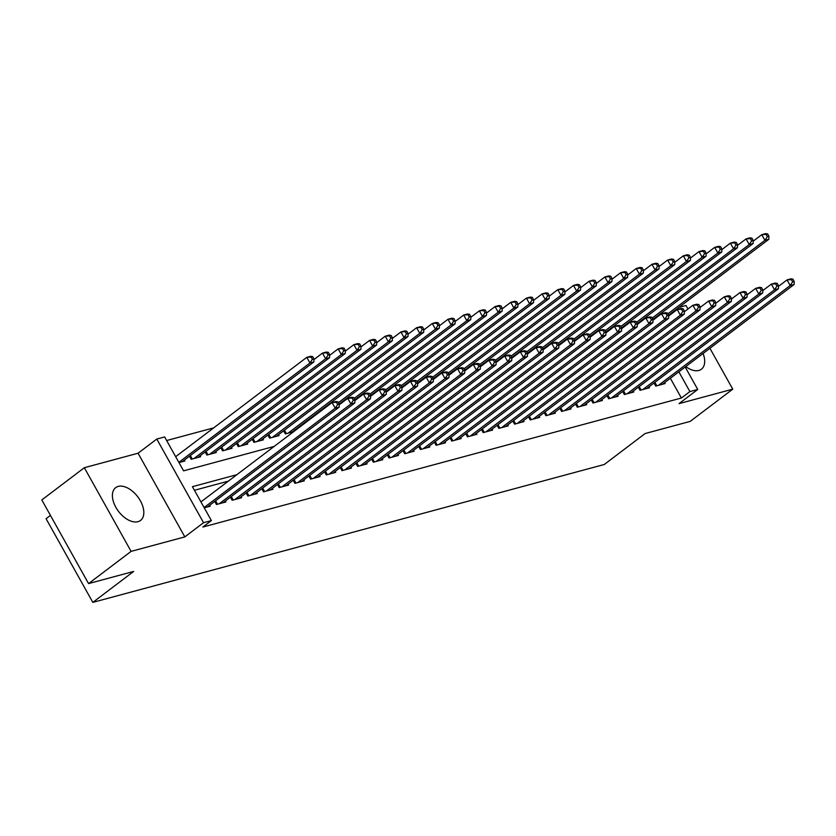 <?xml version="1.0" encoding="UTF-8"?>
<svg xmlns="http://www.w3.org/2000/svg" width="836" height="836" viewBox="0 0 836 836"><rect width="100%" height="100%" fill="white"/><g stroke="black" fill="none" stroke-linecap="round" stroke-linejoin="round"><path stroke-width="1.25" d="M685.781 366.576A20.566 12.07 52.8 0 0 698.844 370.463A20.566 12.07 52.8 0 0 701.404 369.219A20.566 12.07 52.8 0 0 703.076 353.471M118.252 486.406A20.566 12.07 52.8 0 0 115.692 487.649A20.566 12.07 52.8 0 0 117.103 509.375A20.566 12.07 52.8 0 0 137.961 521.685A20.566 12.07 52.8 0 0 140.532 520.441A20.566 12.07 52.8 0 0 139.11 498.716A20.566 12.07 52.8 0 0 118.252 486.406M687.965 309.017L686.001 305.495L678.905 307.408M50.442 515.404L46.074 518.728L92.827 602.38L604.282 464.492L645.11 433.55L690.222 421.386L732.754 389.158L709.91 348.288M92.827 602.38L133.655 571.437L88.553 583.601L41.8 499.949L84.331 467.711L131.095 551.373L184.829 536.89L203.545 522.699L156.792 439.046L164.629 436.935L183.586 470.846L274.166 446.424M184.829 536.89L138.065 453.227L84.331 467.711M138.065 453.227L156.792 439.046M213.734 427.844L166.646 440.541M88.553 583.601L131.095 551.373M654.024 382.982L655.748 386.075L665.163 383.536L664.641 382.595M638.338 387.214L640.062 390.307L649.478 387.768L648.945 386.828M622.642 391.436L624.377 394.529L633.792 391.99L633.26 391.049M606.957 395.668L608.681 398.762L618.097 396.222L617.574 395.282M591.271 399.901L592.996 402.994L602.411 400.454L601.889 399.514M575.576 404.133L577.31 407.226L586.726 404.687L586.193 403.746M559.89 408.355L561.614 411.448L571.03 408.919L570.507 407.968M544.205 412.587L545.929 415.68L555.344 413.141L554.822 412.2M528.509 416.819L530.243 419.912L539.659 417.373L539.126 416.432M512.823 421.051L514.548 424.145L523.963 421.605L523.44 420.665M497.138 425.273L498.862 428.366L508.278 425.837L507.755 424.897M481.442 429.505L483.177 432.599L492.592 430.059L492.059 429.119M465.756 433.738L467.491 436.831L476.896 434.292L476.374 433.351M450.071 437.97L451.795 441.063L461.211 438.524L460.688 437.583M434.375 442.202L436.11 445.295L445.525 442.756L444.992 441.816M418.69 446.424L420.424 449.517L429.829 446.978L429.307 446.037M403.004 450.656L404.728 453.749L414.144 451.21L413.621 450.27M387.319 454.888L389.043 457.982L398.458 455.442L397.926 454.502M371.623 459.121L373.358 462.214L382.763 459.675L382.24 458.734M355.937 463.343L357.662 466.436L367.077 463.907L366.555 462.956M340.252 467.575L341.976 470.668L351.392 468.129L350.859 467.188M324.556 471.807L326.291 474.9L335.696 472.361L335.173 471.42M308.871 476.039L310.595 479.132L320.01 476.593L319.488 475.653M293.185 480.261L294.909 483.354L304.325 480.825L303.792 479.885M277.489 484.493L279.224 487.587L288.629 485.047L288.106 484.107M261.804 488.726L263.528 491.819L272.944 489.279L272.421 488.339M246.118 492.958L247.843 496.051L257.258 493.512L256.736 492.571M230.422 497.19L232.157 500.283L241.573 497.744L241.04 496.803M214.737 501.412L216.461 504.505L225.877 501.966L225.354 501.025M178.967 462.58L184.913 460.981L184.39 460.04M189.469 456.195L191.193 459.288L200.609 456.749L200.076 455.808M205.154 451.962L206.879 455.056L216.294 452.516L215.772 451.576M220.84 447.73L222.575 450.823L231.98 448.295L231.457 447.354M236.536 443.508L238.26 446.602L247.675 444.062L247.142 443.122M252.221 439.276L253.945 442.369L263.361 439.83L262.838 438.89M267.907 435.044L269.641 438.137L279.046 435.598L278.524 434.657M283.592 430.812L285.327 433.905L293.645 431.669M294.533 431L294.209 430.425M299.601 427.154L299.288 426.59M236.86 474.691L192.426 486.677L211.383 520.588L202.876 527.035L681.382 398.02L670.347 378.269M228.353 481.139L194.443 490.283M204.245 507.807L210.191 506.198L209.669 505.257M685.196 367.014L697.736 389.461L679.02 403.642L732.754 389.158M697.736 389.461L689.899 391.582L678.853 371.821M681.382 398.02L689.899 391.582M211.383 520.588L203.545 522.699M204.099 507.556L335.215 408.219L339.134 407.153L207.443 506.94M200.943 501.903L332.059 402.565L335.978 401.51L337.963 401.844L336.396 402.262L337.66 404.53L339.228 404.101L337.963 401.844M337.66 404.53L335.215 408.219L332.059 402.565L336.396 402.262M339.134 407.153L339.228 404.101M182.175 461.723L313.866 361.936L309.947 362.991L306.781 357.338L175.675 456.686M311.117 357.045L306.781 357.338L310.71 356.282L312.685 356.617L311.117 357.045L312.382 359.302L313.949 358.884L312.685 356.617M312.382 359.302L309.947 362.991L178.831 462.339M313.949 358.884L313.866 361.936M219.21 503.774L350.901 403.987L354.83 402.931L223.128 502.708M339.207 404.802L347.745 398.333L351.663 397.278L353.649 397.612L352.081 398.03L353.346 400.298L354.913 399.869L353.649 397.612M353.346 400.298L350.901 403.987L347.745 398.333L352.081 398.03M354.83 402.931L354.913 399.869M234.895 499.541L366.596 399.754L370.515 398.699L238.824 498.486M354.892 400.569L363.43 394.101L367.359 393.045L369.334 393.38L367.767 393.808L369.031 396.065L370.599 395.647L369.334 393.38M369.031 396.065L366.596 399.754L363.43 394.101L367.767 393.808M370.515 398.699L370.599 395.647M250.591 495.309L382.282 395.522L386.201 394.467L254.51 494.254M370.578 396.348L379.126 389.869L383.045 388.813L385.03 389.148L383.463 389.576L384.727 391.833L386.295 391.415L385.03 389.148M384.727 391.833L382.282 395.522L379.126 389.869L383.463 389.576M386.201 394.467L386.295 391.415M266.276 491.077L397.967 391.3L401.897 390.234L270.195 490.021M386.274 392.115L394.811 385.647L398.73 384.581L400.716 384.926L399.148 385.344L400.413 387.611L401.98 387.183L400.716 384.926M400.413 387.611L397.967 391.3L394.811 385.647L399.148 385.344M401.897 390.234L401.98 387.183M197.86 457.491L329.551 357.703L325.632 358.769L322.477 353.116L313.928 359.584M326.813 352.813L322.477 353.116L326.395 352.05L328.381 352.395L326.813 352.813L328.067 355.081L329.645 354.652L328.381 352.395M328.067 355.081L325.632 358.769L193.942 458.546M329.645 354.652L329.551 357.703M213.546 453.258L345.247 353.482L341.318 354.537L338.162 348.884L329.624 355.352M342.499 348.581L338.162 348.884L342.081 347.828L344.066 348.163L342.499 348.581L343.763 350.848L345.331 350.42L344.066 348.163M343.763 350.848L341.318 354.537L209.627 454.314M345.331 350.42L345.247 353.482M229.242 449.026L360.933 349.249L357.014 350.305L353.847 344.651L345.31 351.12M358.184 344.359L353.847 344.651L357.777 343.596L359.752 343.93L358.184 344.359L359.449 346.616L361.016 346.198L359.752 343.93M359.449 346.616L357.014 350.305L225.312 450.092M361.016 346.198L360.933 349.249M244.927 444.804L376.618 345.017L372.699 346.073L369.543 340.419L360.995 346.898M373.88 340.127L369.543 340.419L373.462 339.364L375.448 339.698L373.88 340.127L375.134 342.384L376.712 341.966L375.448 339.698M375.134 342.384L372.699 346.073L241.008 445.86M376.712 341.966L376.618 345.017M281.962 486.845L413.663 387.068L417.582 386.013L285.891 485.789M401.959 387.883L410.497 381.415L414.426 380.359L416.401 380.693L414.834 381.111L416.098 383.379L417.666 382.951L416.401 380.693M416.098 383.379L413.663 387.068L410.497 381.415L414.834 381.111M417.582 386.013L417.666 382.951M260.613 440.572L392.314 340.785L388.385 341.84L385.229 336.197L376.691 342.666M389.566 335.894L385.229 336.197L389.148 335.131L391.133 335.476L389.566 335.894L390.83 338.152L392.397 337.734L391.133 335.476M390.83 338.152L388.385 341.84L256.694 441.627M392.397 337.734L392.314 340.785M297.658 482.623L429.349 382.836L433.267 381.78L301.577 481.557M417.645 383.651L426.193 377.182L430.112 376.127L432.097 376.461L430.53 376.89L431.794 379.147L433.361 378.729L432.097 376.461M431.794 379.147L429.349 382.836L426.193 377.182L430.53 376.89M433.267 381.78L433.361 378.729M276.308 436.34L407.999 336.563L404.081 337.619L400.914 331.965L392.377 338.434M405.251 331.662L400.914 331.965L404.843 330.91L406.818 331.244L405.251 331.662L406.515 333.93L408.083 333.501L406.818 331.244M406.515 333.93L404.081 337.619L272.379 437.395M408.083 333.501L407.999 336.563M313.343 478.391L445.034 378.603L448.963 377.548L317.262 477.335M433.341 379.429L441.878 372.95L445.797 371.895L447.782 372.229L446.215 372.657L447.479 374.915L449.047 374.497L447.782 372.229M447.479 374.915L445.034 378.603L441.878 372.95L446.215 372.657M448.963 377.548L449.047 374.497M291.994 432.107L423.685 332.331L419.766 333.386L416.61 327.733L408.062 334.201M420.936 327.44L416.61 327.733L420.529 326.677L422.514 327.012L420.936 327.44L422.201 329.697L423.779 329.269L422.514 327.012M422.201 329.697L419.766 333.386L288.075 433.173M423.779 329.269L423.685 332.331M329.029 474.158L460.73 374.371L464.649 373.316L332.958 473.103M449.026 375.197L457.564 368.728L461.493 367.662L463.468 368.007L461.9 368.425L463.165 370.682L464.732 370.264L463.468 368.007M463.165 370.682L460.73 374.371L457.564 368.728L461.9 368.425M464.649 373.316L464.732 370.264M339.176 404.018L439.37 328.099L435.451 329.154L432.296 323.501L423.758 329.969M436.632 323.208L432.296 323.501L436.214 322.445L438.2 322.78L436.632 323.208L437.897 325.465L439.464 325.047L438.2 322.78M437.897 325.465L435.451 329.154L338.423 402.67M439.464 325.047L439.37 328.099M344.725 469.926L476.415 370.149L480.334 369.094L348.643 468.871M464.711 370.965L473.26 364.496L477.178 363.441L479.164 363.775L477.596 364.193L478.85 366.461L480.428 366.032L479.164 363.775M478.85 366.461L476.415 370.149L473.26 364.496L477.596 364.193M480.334 369.094L480.428 366.032M360.41 465.704L492.101 365.917L496.03 364.862L364.329 464.638M480.407 366.732L488.945 360.264L492.864 359.208L494.849 359.543L493.282 359.971L494.546 362.228L496.114 361.8L494.849 359.543M494.546 362.228L492.101 365.917L488.945 360.264L493.282 359.971M496.03 364.862L496.114 361.8M376.095 461.472L507.797 361.685L511.716 360.63L380.025 460.417M496.093 362.5L504.63 356.031L508.56 354.976L510.535 355.31L508.967 355.739L510.232 357.996L511.799 357.578L510.535 355.31M510.232 357.996L507.797 361.685L504.63 356.031L508.967 355.739M511.716 360.63L511.799 357.578M391.791 457.24L523.482 357.453L527.401 356.397L395.71 456.184M511.778 358.278L520.326 351.799L524.245 350.744L526.231 351.089L524.663 351.507L525.917 353.764L527.495 353.346L526.231 351.089M525.917 353.764L523.482 357.453L520.326 351.799L524.663 351.507M527.401 356.397L527.495 353.346M407.477 453.007L539.168 353.231L543.097 352.165L411.396 451.952M527.474 354.046L536.012 347.577L539.931 346.522L541.916 346.856L540.349 347.274L541.613 349.542L543.181 349.114L541.916 346.856M541.613 349.542L539.168 353.231L536.012 347.577L540.349 347.274M543.097 352.165L543.181 349.114M423.162 448.775L554.864 348.999L558.782 347.943L427.091 447.72M543.16 349.814L551.697 343.345L555.626 342.29L557.602 342.624L556.034 343.042L557.298 345.31L558.866 344.881L557.602 342.624M557.298 345.31L554.864 348.999L551.697 343.345L556.034 343.042M558.782 347.943L558.866 344.881M438.858 444.553L570.549 344.766L574.468 343.711L442.777 443.498M558.845 345.581L567.393 339.113L571.312 338.058L573.297 338.392L571.72 338.82L572.984 341.078L574.562 340.66L573.297 338.392M572.984 341.078L570.549 344.766L567.393 339.113L571.72 338.82M574.468 343.711L574.562 340.66M454.544 440.321L586.235 340.534L590.153 339.479L458.462 439.266M574.541 341.36L583.079 334.881L586.997 333.825L588.983 334.16L587.415 334.588L588.68 336.845L590.247 336.427L588.983 334.16M588.68 336.845L586.235 340.534L583.079 334.881L587.415 334.588M590.153 339.479L590.247 336.427M470.229 436.089L601.92 336.312L605.849 335.246L474.158 435.034M590.226 337.127L598.764 330.659L602.683 329.593L604.668 329.938L603.101 330.356L604.365 332.623L605.933 332.195L604.668 329.938M604.365 332.623L601.92 336.312L598.764 330.659L603.101 330.356M605.849 335.246L605.933 332.195M485.925 431.857L617.616 332.08L621.535 331.025L489.844 430.801M605.912 332.895L614.45 326.427L618.379 325.371L620.364 325.706L618.786 326.124L620.051 328.391L621.618 327.963L620.364 325.706M620.051 328.391L617.616 332.08L614.45 326.427L618.786 326.124M621.535 331.025L621.618 327.963M501.61 427.635L633.301 327.848L637.22 326.792L505.529 426.569M621.608 328.663L630.145 322.194L634.064 321.139L636.05 321.473L634.482 321.902L635.747 324.159L637.314 323.741L636.05 321.473M635.747 324.159L633.301 327.848L630.145 322.194L634.482 321.902M637.22 326.792L637.314 323.741M517.296 423.403L648.987 323.616L652.916 322.56L521.225 422.347M637.293 324.441L645.831 317.962L649.75 316.907L651.735 317.241L650.168 317.67L651.432 319.927L653 319.509L651.735 317.241M651.432 319.927L648.987 323.616L645.831 317.962L650.168 317.67M652.916 322.56L653 319.509M354.872 399.786L455.066 323.866L451.137 324.922L447.981 319.268L439.443 325.747M452.318 318.976L447.981 319.268L451.9 318.213L453.885 318.558L452.318 318.976L453.582 321.233L455.15 320.815L453.885 318.558M453.582 321.233L451.137 324.922L354.119 398.448M455.15 320.815L455.066 323.866M370.557 395.553L470.752 319.634L466.833 320.7L463.666 315.047L455.129 321.515M468.003 314.744L463.666 315.047L467.596 313.991L469.581 314.326L468.003 314.744L469.268 317.011L470.835 316.583L469.581 314.326M469.268 317.011L466.833 320.7L369.805 394.216M470.835 316.583L470.752 319.634M386.242 391.332L486.437 315.412L482.518 316.468L479.362 310.814L470.825 317.283M483.699 310.511L479.362 310.814L483.281 309.759L485.267 310.093L483.699 310.511L484.964 312.779L486.531 312.35L485.267 310.093M484.964 312.779L482.518 316.468L385.49 389.984M486.531 312.35L486.437 315.412M401.928 387.099L502.133 311.18L498.204 312.236L495.048 306.582L486.51 313.051M499.385 306.289L495.048 306.582L498.967 305.527L500.952 305.861L499.385 306.289L500.649 308.547L502.217 308.129L500.952 305.861M500.649 308.547L498.204 312.236L401.186 385.751M502.217 308.129L502.133 311.18M417.624 382.867L517.818 306.948L513.9 308.003L510.733 302.35L502.196 308.829M515.07 302.057L510.733 302.35L514.662 301.294L516.648 301.629L515.07 302.057L516.334 304.314L517.902 303.896L516.648 301.629M516.334 304.314L513.9 308.003L416.871 381.519M517.902 303.896L517.818 306.948M433.309 378.635L533.504 302.716L529.585 303.781L526.429 298.128L517.892 304.597M530.766 297.825L526.429 298.128L530.348 297.062L532.333 297.407L530.766 297.825L532.03 300.093L533.598 299.664L532.333 297.407M532.03 300.093L529.585 303.781L432.557 377.297M533.598 299.664L533.504 302.716M448.995 374.413L549.2 298.494L545.271 299.549L542.115 293.896L533.577 300.364M546.451 293.593L542.115 293.896L546.033 292.84L548.019 293.175L546.451 293.593L547.716 295.86L549.283 295.432L548.019 293.175M547.716 295.86L545.271 299.549L448.242 373.065M549.283 295.432L549.2 298.494M464.691 370.181L564.885 294.262L560.966 295.317L557.8 289.664L549.262 296.132M562.137 289.371L557.8 289.664L561.729 288.608L563.704 288.942L562.137 289.371L563.401 291.628L564.969 291.21L563.704 288.942M563.401 291.628L560.966 295.317L463.938 368.833M564.969 291.21L564.885 294.262M480.376 365.949L580.571 290.029L576.652 291.085L573.496 285.431L564.948 291.91M577.833 285.139L573.496 285.431L577.415 284.376L579.4 284.71L577.833 285.139L579.097 287.396L580.665 286.978L579.4 284.71M579.097 287.396L576.652 291.085L479.624 364.6M580.665 286.978L580.571 290.029M496.061 361.716L596.267 285.797L592.337 286.852L589.181 281.209L580.644 287.678M593.518 280.906L589.181 281.209L593.1 280.144L595.086 280.488L593.518 280.906L594.783 283.164L596.35 282.746L595.086 280.488M594.783 283.164L592.337 286.852L495.309 360.379M596.35 282.746L596.267 285.797M511.757 357.495L611.952 281.565L608.033 282.631L604.867 276.977L596.329 283.446M609.204 276.674L604.867 276.977L608.796 275.922L610.771 276.256L609.204 276.674L610.468 278.942L612.036 278.513L610.771 276.256M610.468 278.942L608.033 282.631L511.005 356.146M612.036 278.513L611.952 281.565M527.443 353.262L627.637 277.343L623.719 278.398L620.563 272.745L612.015 279.214M624.9 272.452L620.563 272.745L624.482 271.69L626.467 272.024L624.9 272.452L626.164 274.71L627.731 274.281L626.467 272.024M626.164 274.71L623.719 278.398L526.69 351.914M627.731 274.281L627.637 277.343M532.992 419.17L664.683 319.383L668.601 318.328L536.911 418.115M652.979 320.209L661.516 313.74L665.446 312.674L667.431 313.019L665.853 313.437L667.118 315.695L668.685 315.276L667.431 313.019M667.118 315.695L664.683 319.383L661.516 313.74L665.853 313.437M668.601 318.328L668.685 315.276M548.677 414.938L680.368 315.162L684.287 314.096L552.596 413.883M668.675 315.977L677.212 309.508L681.131 308.453L683.116 308.787L681.549 309.205L682.813 311.473L684.381 311.044L683.116 308.787M682.813 311.473L680.368 315.162L677.212 309.508L681.549 309.205M684.287 314.096L684.381 311.044M564.363 410.716L696.054 310.929L699.983 309.874L568.292 409.65M684.36 311.744L692.898 305.276L696.816 304.22L698.802 304.555L697.234 304.983L698.499 307.24L700.066 306.812L698.802 304.555M698.499 307.24L696.054 310.929L692.898 305.276L697.234 304.983M699.983 309.874L700.066 306.812M580.048 406.484L711.75 306.697L715.668 305.642L583.977 405.429M700.045 307.512L708.583 301.044L712.512 299.988L714.487 300.323L712.92 300.751L714.184 303.008L715.752 302.59L714.487 300.323M714.184 303.008L711.75 306.697L708.583 301.044L712.92 300.751M715.668 305.642L715.752 302.59M543.128 349.03L643.333 273.111L639.404 274.166L636.248 268.513L627.711 274.981M640.585 268.22L636.248 268.513L640.167 267.457L642.152 267.792L640.585 268.22L641.849 270.477L643.417 270.059L642.152 267.792M641.849 270.477L639.404 274.166L542.376 347.682M643.417 270.059L643.333 273.111M558.824 344.798L659.019 268.878L655.1 269.934L651.934 264.28L643.396 270.76M656.27 263.988L651.934 264.28L655.863 263.225L657.838 263.57L656.27 263.988L657.535 266.245L659.102 265.827L657.838 263.57M657.535 266.245L655.1 269.934L558.072 343.45M659.102 265.827L659.019 268.878M574.51 340.565L674.704 264.646L670.785 265.712L667.63 260.059L659.082 266.527M671.966 259.756L667.63 260.059L671.548 258.993L673.534 259.338L671.966 259.756L673.231 262.023L674.798 261.595L673.534 259.338M673.231 262.023L670.785 265.712L573.757 339.228M674.798 261.595L674.704 264.646M590.195 336.344L690.4 260.424L686.471 261.48L683.315 255.826L674.777 262.295M687.652 255.523L683.315 255.826L687.234 254.771L689.219 255.105L687.652 255.523L688.916 257.791L690.484 257.363L689.219 255.105M688.916 257.791L686.471 261.48L589.443 334.996M690.484 257.363L690.4 260.424M595.744 402.252L727.435 302.465L731.354 301.409L599.663 401.196M715.731 303.29L724.279 296.811L728.198 295.756L730.183 296.101L728.616 296.519L729.88 298.776L731.448 298.358L730.183 296.101M729.88 298.776L727.435 302.465L724.279 296.811L728.616 296.519M731.354 301.409L731.448 298.358M605.891 332.111L706.086 256.192L702.167 257.248L699 251.594L690.463 258.063M703.337 251.302L699 251.594L702.93 250.539L704.905 250.873L703.337 251.302L704.602 253.559L706.169 253.141L704.905 250.873M704.602 253.559L702.167 257.248L605.139 330.763M706.169 253.141L706.086 256.192M611.429 398.02L743.12 298.243L747.05 297.177L615.348 396.964M731.427 299.058L739.964 292.59L743.883 291.524L745.869 291.868L744.301 292.286L745.566 294.554L747.133 294.126L745.869 291.868M745.566 294.554L743.12 298.243L739.964 292.59L744.301 292.286M747.05 297.177L747.133 294.126M621.576 327.879L721.771 251.96L717.852 253.015L714.696 247.362L706.148 253.841M719.033 247.069L714.696 247.362L718.615 246.306L720.601 246.641L719.033 247.069L720.287 249.327L721.865 248.909L720.601 246.641M720.287 249.327L717.852 253.015L620.824 326.531M721.865 248.909L721.771 251.96M627.115 393.787L758.816 294.011L762.735 292.955L631.044 392.732M747.112 294.826L755.65 288.357L759.579 287.302L761.554 287.636L759.987 288.054L761.251 290.322L762.819 289.893L761.554 287.636M761.251 290.322L758.816 294.011L755.65 288.357L759.987 288.054M762.735 292.955L762.819 289.893M637.262 323.647L737.467 247.728L733.538 248.794L730.382 243.14L721.844 249.609M734.719 242.837L730.382 243.14L734.301 242.074L736.286 242.419L734.719 242.837L735.983 245.105L737.551 244.676L736.286 242.419M735.983 245.105L733.538 248.794L636.51 322.309M737.551 244.676L737.467 247.728M642.811 389.566L774.502 289.779L778.42 288.723L646.73 388.51M762.798 290.594L771.346 284.125L775.265 283.07L777.25 283.404L775.683 283.832L776.947 286.09L778.515 285.672L777.25 283.404M776.947 286.09L774.502 289.779L771.346 284.125L775.683 283.832M778.42 288.723L778.515 285.672M652.958 319.425L753.152 243.506L749.234 244.561L746.067 238.908L737.53 245.376M750.404 238.605L746.067 238.908L749.996 237.852L751.972 238.187L750.404 238.605L751.668 240.872L753.236 240.444L751.972 238.187M751.668 240.872L749.234 244.561L652.205 318.077M753.236 240.444L753.152 243.506M658.496 385.333L790.187 285.546L794.116 284.491L662.415 384.278M778.494 286.372L787.031 279.893L790.95 278.837L792.936 279.172L791.368 279.6L792.632 281.857L794.2 281.439L792.936 279.172M792.632 281.857L790.187 285.546L787.031 279.893L791.368 279.6M794.116 284.491L794.2 281.439M668.643 315.193L768.838 239.274L764.919 240.329L761.763 234.676L753.215 241.144M766.089 234.383L761.763 234.676L765.682 233.62L767.667 233.955L766.089 234.383L767.354 236.64L768.932 236.212L767.667 233.955M767.354 236.64L764.919 240.329L667.891 313.845M768.932 236.212L768.838 239.274M216.629 504.463L214.873 501.318M217.527 504.223L215.594 500.764M232.314 500.231L230.558 497.086M233.213 499.991L231.279 496.532M248.01 496.009L246.244 492.853M248.909 495.758L246.975 492.31M263.695 491.777L261.94 488.632M264.594 491.537L262.661 488.078M190.326 455.547L192.259 459.006M189.594 456.101L191.36 459.246M206.011 451.315L207.945 454.774M205.28 451.868L207.046 455.014M221.697 447.082L223.63 450.541M220.976 447.636L222.731 450.782M237.393 442.85L239.326 446.309M236.661 443.404L238.417 446.56M279.381 487.545L277.625 484.399M280.279 487.304L278.346 483.845M253.078 438.628L255.011 442.087M252.347 439.172L254.113 442.328M295.077 483.312L293.311 480.167M295.975 483.072L294.042 479.613M268.764 434.396L270.697 437.855M268.042 434.95L269.798 438.095M310.762 479.091L308.996 475.935M311.661 478.84L309.728 475.381M284.459 430.164L286.382 433.623M283.728 430.718L285.484 433.863M326.448 474.858L324.692 471.703M327.346 474.618L325.413 471.159M300.145 425.932L300.458 426.506M299.413 426.485L299.737 427.05M342.143 470.626L340.377 467.481M343.042 470.386L341.109 466.927M357.829 466.394L356.063 463.248M358.728 466.154L356.794 462.695M373.514 462.162L371.759 459.016M374.413 461.921L372.48 458.462M389.2 457.94L387.444 454.784M390.109 457.689L388.176 454.241M404.896 453.708L403.13 450.562M405.794 453.467L403.861 450.008M420.581 449.475L418.826 446.33M421.48 449.235L419.547 445.776M436.267 445.243L434.511 442.098M437.165 445.003L435.242 441.544M451.962 441.021L450.196 437.865M452.861 440.771L450.928 437.322M467.648 436.789L465.892 433.633M468.547 436.549L466.613 433.09M483.333 432.557L481.578 429.411M484.232 432.316L482.309 428.858M499.029 428.325L497.263 425.179M499.928 428.084L497.995 424.625M514.715 424.103L512.959 420.947M515.613 423.852L513.68 420.393M530.4 419.871L528.645 416.715M531.299 419.63L529.376 416.171M546.096 415.638L544.33 412.493M546.995 415.398L545.062 411.939M561.782 411.406L560.026 408.261M562.68 411.166L560.747 407.707M577.467 407.174L575.711 404.028M578.366 406.933L576.432 403.474M593.163 402.952L591.397 399.796M594.062 402.701L592.128 399.253M608.848 398.72L607.093 395.574M609.747 398.479L607.814 395.02M624.534 394.487L622.778 391.342M625.433 394.247L623.499 390.788M640.23 390.255L638.464 387.11M641.128 390.015L639.195 386.556M655.915 386.033L654.16 382.878M656.814 385.783L654.881 382.334"/></g></svg>
